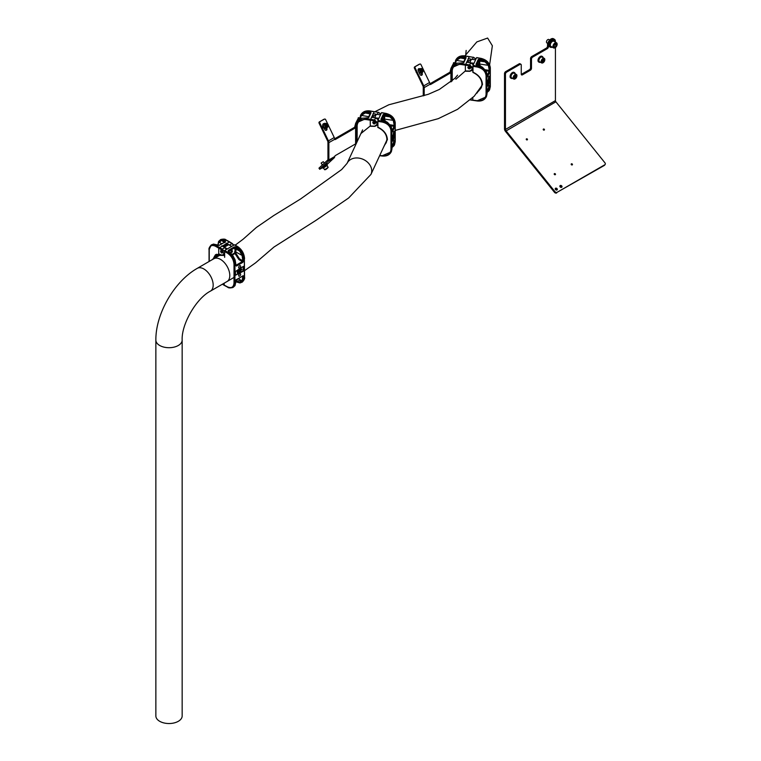 <?xml version="1.0" encoding="UTF-8"?>
<svg xmlns="http://www.w3.org/2000/svg" width="761" height="761" viewBox="0 0 761 761"><rect width="100%" height="100%" fill="white"/><g stroke="black" fill="none" stroke-linecap="round" stroke-linejoin="round"><path stroke-width="1.14" d="M421.432 68.528A2.14 1.731 -107.2 0 1 421.994 72.647L420.7 73.046A2.14 1.731 -107.2 0 1 419.444 68.966L420.728 68.566A2.14 1.731 -107.2 0 1 421.337 68.519M416.124 71.753A1.313 1.065 72.8 0 0 416.705 72.951M420.738 71.001L421.556 71.667L422.374 71.211L422.355 70.098L421.537 69.432L420.728 69.888L420.738 71.001M421.442 71.572L421.708 70.297L421.014 69.727M421.708 70.297L422.355 70.098M421.727 71.41L422.374 71.211M326.983 165.575L323.454 167.981M327.297 165.166L327.002 164.728L323.045 167.22L322.959 168.133M321.418 162.921L323.006 161.846M324.338 163.168L323.339 161.713L321.228 162.959M324.652 169.741L323.358 167.848L326.089 165.765L326.888 165.441L328.181 167.325L324.652 169.741L325.765 169.56L328.181 167.325M327.544 168.181L325.66 169.427L327.544 168.181M421.879 72.685L422.174 73.313A1.484 1.199 -107.2 0 1 420.082 74.521L419.216 72.714M421.137 72.913L421.442 73.541A1.484 1.199 -107.2 0 1 421.175 75.368M429.965 83.777L450.055 72.152L450.95 68.328L453.746 62.868M430.46 84.557L450.921 72.752A1.56 0.904 180 0 0 451.321 72.343L451.711 71.505L450.445 71.315M424.191 95.62L424.191 87.591L430.003 84.29M423.259 95.896L423.259 87.058A1.646 0.951 60 0 0 423.021 86.098L414.403 68.157A0.989 0.799 -107.2 0 1 414.678 66.873L419.825 64.095A0.989 0.799 72.8 0 1 420.947 64.58L429.565 82.511A2.958 1.712 -120 0 1 430.003 84.233M415.411 66.645A0.989 0.799 72.8 0 0 415.135 67.929L414.403 68.157M423.021 86.098L423.753 85.869L415.135 67.929M418.303 70.811L418.246 70.687A1.484 1.199 -107.2 0 1 419.815 68.851M414.678 66.873L419.092 64.324A0.989 0.799 -107.2 0 1 419.368 64.238M418.512 68.861A1.484 1.199 -107.2 0 1 419.121 69.108M429.565 82.511L423.753 85.869A2.958 1.712 60 0 1 424.191 87.591M453.68 65.398L454.774 63.03L453.508 62.83M325.679 123.51A2.625 2.131 72.8 0 0 324.348 123.406A2.625 2.131 72.8 0 0 323.263 126.992A2.625 2.131 72.8 0 0 325.898 128.438A2.625 2.131 72.8 0 0 326.945 127.601M324.205 123.463A2.625 2.131 72.8 0 0 324.053 123.501A2.625 2.131 72.8 0 0 322.968 127.087A2.625 2.131 72.8 0 0 325.603 128.523A2.625 2.131 72.8 0 0 325.756 128.476M328.124 125.223A2.14 1.731 -107.2 0 1 327.049 127.563L325.756 127.962A2.14 1.731 -107.2 0 1 324.5 123.881L325.784 123.482A2.14 1.731 -107.2 0 1 328.124 125.204M325.936 124.585L326.355 126.507L327.268 126.345L326.85 124.424L325.936 124.585M326.64 126.459L326.869 125.508L325.917 124.671M326.203 124.623L326.85 124.424M326.869 125.508L327.515 125.308M555.587 188.233A1.151 0.904 35.1 0 0 556.995 189.984A1.151 0.904 35.1 0 0 555.587 188.233M560.239 185.541A1.151 0.904 35.1 0 0 561.647 187.301A1.151 0.904 35.1 0 0 560.239 185.541M526.374 139.644A0.694 0.542 35.1 0 0 527.344 139.082A0.694 0.542 35.1 0 0 526.374 139.644M526.251 139.425A0.694 0.542 -144.9 0 1 527.002 139.957M543.344 129.846A0.694 0.542 35.1 0 0 544.315 129.284A0.694 0.542 35.1 0 0 543.344 129.846M543.221 129.627A0.694 0.542 -144.9 0 1 543.972 130.16M571.33 164.661A0.694 0.542 35.1 0 0 572.301 164.091A0.694 0.542 35.1 0 0 571.33 164.661M571.207 164.443A0.694 0.542 -144.9 0 1 571.958 164.975M554.36 174.459A0.694 0.542 35.1 0 0 555.33 173.889A0.694 0.542 35.1 0 0 554.36 174.459M554.236 174.24A0.694 0.542 -144.9 0 1 554.988 174.773M555.425 42.159L555.425 41.551A4.927 2.844 120 0 0 554.408 39.287A4.927 2.844 120 0 0 551.944 39.534A4.927 2.844 120 0 0 548.453 45.574L548.453 46.649A1.646 0.951 -60 0 1 547.292 48.666L532.643 57.113A1.646 0.951 120 0 0 531.482 59.13L531.482 68.262A1.646 0.951 -60 0 1 530.322 70.269L522.417 74.835A1.646 0.951 -60 0 1 521.589 74.911A1.646 0.951 -60 0 1 521.256 74.159L521.256 65.037A1.646 0.951 120 0 0 520.914 64.285A1.646 0.951 120 0 0 520.086 64.362L506.607 72.152A1.646 0.951 120 0 0 505.447 74.159L505.447 129.465A1.313 0.761 60 0 0 505.913 130.664L554.978 191.696A1.646 1.294 35.1 0 0 557.147 192.286L604.805 164.766A1.646 1.294 35.1 0 0 604.957 162.844L555.891 101.803A1.313 0.761 -120 0 1 555.425 100.604L555.425 47.591M555.891 101.803L505.447 131.32L554.512 192.362L554.978 191.696M555.216 188.842A1.151 0.904 -144.9 0 1 556.909 190.031M559.868 186.16A1.151 0.904 -144.9 0 1 561.551 187.349M605.138 164.462L604.672 165.118A1.646 1.294 -144.9 0 1 604.339 165.432L604.805 164.766M557.147 192.286L604.339 165.432M556.681 192.942A1.646 1.294 -144.9 0 1 554.512 192.362M548.453 45.574L547.52 45.042L547.52 46.107L548.453 46.649M547.292 48.666L546.36 48.124L531.711 56.58L532.643 57.113M531.482 59.13L530.55 58.597L530.55 67.719L531.482 68.262M530.322 70.269L529.39 69.736L521.485 74.293L522.417 74.835M520.086 64.362L519.164 63.829L505.675 71.61L506.607 72.152M505.447 74.159L504.514 73.627L504.514 128.923A2.625 1.522 60 0 0 505.447 131.32M504.514 73.627A1.646 0.951 -60 0 1 505.675 71.61M519.164 63.829A1.646 0.951 -60 0 1 519.982 63.743L520.914 64.285M529.39 69.736A1.646 0.951 120 0 0 530.55 67.719M530.55 58.597A1.646 0.951 -60 0 1 531.711 56.58M546.36 48.124A1.646 0.951 120 0 0 547.52 46.107M547.52 45.042A4.927 2.844 -60 0 1 551.012 39.001A4.927 2.844 -60 0 1 553.475 38.754L554.408 39.287M515.13 78.849A2.625 1.522 -60 0 1 513.732 79.03L511.573 77.784A2.625 1.522 -60 0 1 511.82 74.359A2.625 1.522 -60 0 1 514.198 73.227L516.358 74.473A2.625 1.522 -60 0 1 516.9 75.777M515.663 75.463L514.598 76.186L514.141 77.574L514.75 78.231L516.281 76.129L515.663 75.463M515.416 75.624L516.281 76.129M515.825 77.508L514.426 76.709L514.598 76.186M546.474 41.95A1.807 1.046 -60 0 1 546.474 41.884A1.807 1.046 -60 0 1 547.758 39.667L547.872 39.601A1.969 1.141 120 0 0 546.474 42.017A1.969 1.141 120 0 0 546.883 42.92L547.768 43.425M555.035 47.762A2.958 1.712 -60 0 1 553.551 47.905L550.926 46.392A2.958 1.712 -60 0 1 550.469 44.024A2.958 1.712 -60 0 1 552.4 41.417A2.958 1.712 -60 0 1 553.884 41.265L556.51 42.787A2.958 1.712 -60 0 1 557.119 44.233M549.737 40.01L548.862 39.505A1.969 1.141 120 0 0 547.872 39.601L547.758 39.667M556.358 43.995L555.197 43.891L554.027 45.337L554.027 46.887L555.197 46.992L556.358 45.546L556.358 43.995M554.027 45.898L554.959 44.176M554.959 44.737L556.358 45.546M554.027 46.316L555.197 46.992M550.213 47.087A3.948 2.273 -60 0 1 549.965 46.982A3.948 2.273 -60 0 1 549.147 45.175A3.948 2.273 -60 0 1 550.869 41.199A3.948 2.273 -60 0 1 553.913 40.143A3.948 2.273 -60 0 1 554.132 40.304M552.229 47.144A3.948 2.273 -60 0 1 550.431 47.249A3.948 2.273 -60 0 1 549.613 45.441A3.948 2.273 -60 0 1 551.335 41.465A3.948 2.273 -60 0 1 554.379 40.409A3.948 2.273 -60 0 1 555.188 42.017M511.021 78.193A3.291 1.903 -60 0 1 510.774 78.088A3.291 1.903 -60 0 1 510.098 76.566A3.291 1.903 -60 0 1 511.535 73.265A3.291 1.903 -60 0 1 514.065 72.39A3.291 1.903 -60 0 1 514.274 72.552M512.553 78.354A3.291 1.903 -60 0 1 511.24 78.354A3.291 1.903 -60 0 1 510.555 76.832A3.291 1.903 -60 0 1 512.001 73.532A3.291 1.903 -60 0 1 514.531 72.656A3.291 1.903 -60 0 1 515.187 73.798M543.031 62.744A2.625 1.522 -60 0 1 541.632 62.925L539.463 61.679A2.625 1.522 -60 0 1 539.444 58.673A2.625 1.522 -60 0 1 542.098 57.123L544.258 58.369A2.625 1.522 -60 0 1 544.8 59.672M543.373 59.387L542.07 61.67L542.84 62.098L543.877 61.165L544.144 59.805L543.373 59.387M542.479 60.357L543.877 61.165M542.079 61.651L542.84 62.098M538.921 62.079A3.291 1.903 -60 0 1 538.674 61.974A3.291 1.903 -60 0 1 538.027 60.937A3.291 1.903 -60 0 1 539.235 57.379A3.291 1.903 -60 0 1 541.956 56.285A3.291 1.903 -60 0 1 542.174 56.447M540.453 62.25A3.291 1.903 -60 0 1 539.14 62.25A3.291 1.903 -60 0 1 538.493 61.213A3.291 1.903 -60 0 1 539.701 57.646A3.291 1.903 -60 0 1 542.422 56.552A3.291 1.903 -60 0 1 543.069 57.589A3.291 1.903 -60 0 1 543.078 57.693M489.599 85.698A0.656 0.523 -155.1 0 0 489.703 85.546L489.703 85.546A0.656 0.523 -155.1 0 0 489.742 85.375L489.989 85.165A0.656 0.637 -45 0 1 489.675 85.612M478.403 91.263L481.199 87.857L482.008 84.338M488.952 76.328L488.372 78.507L488.952 76.328M488.229 85.955L488.809 83.777L488.229 85.955M477.813 65.313L477.879 63.591L477.423 65.246M488.286 81.703L488.467 80.314L487.972 81.655M488.229 81.408L487.592 81.322L487.83 80.209L488.724 80.381M487.953 80.599L488.467 80.647M489.371 79.039L488.866 81.608L489.237 78.706L488.743 78.935M487.801 83.9L488.143 81.189L487.801 83.9L487.164 83.824L487.164 81.827M487.268 81.827L488.143 81.189M488.99 81.227L489.485 76.785M487.059 85.394L487.753 83.9M487.906 83.558L488.305 82.711M487.925 82.188L487.934 82.169A9.864 2.083 -81.2 0 1 488.02 81.665L488.124 81.094M488.743 81.246L488.476 82.473L487.563 82.245M488.476 82.473L488.343 81.693M484.472 61.755L479.611 61.08A3.624 0.771 -81.2 0 1 479.611 64.057L488.486 65.341L484.824 61.708L479.611 59.938L479.782 59.035L478.193 59.558L475.977 64.333L476.576 65.066M482.008 84.138C481.656 78.973 478.65 75.016 472.99 72.295L472.99 65.398L476.567 57.703L481 58.502C486.631 60.005 489.742 63.201 490.312 68.09L490.084 70.126L489.123 71.296L485.765 70.763M487.059 82.569L487.126 86.611L489.951 80.628L490.055 75.662L487.059 82.569M472.819 97.598L472.819 100.129L477.29 100.709C482.598 100.937 485.528 98.854 486.07 94.459L486.07 75.796C485.528 71.239 482.598 68.319 477.29 67.016L472.819 66.302M475.587 59.815L471.382 59.272L469.803 62.668L468.976 62.64M473.97 63.296L469.803 62.668M472.99 72.295L472.819 72.095C478.878 74.93 482.094 79.106 482.484 84.614L476.938 93.146M468.243 61.498L471.382 59.272M478.755 65.522L478.821 64.181L479.611 64.057L479.611 65.123L484.843 69.698L489.294 70.392L488.343 65.351M487.363 90.616L488.343 90.749L489.294 86.44M488.99 79.553L488.99 80.209L488.99 79.553M488.61 79.23L489.161 79.192M488.552 81.427L487.982 81.427M488.039 81.322L487.401 81.218M487.896 81.655L487.278 81.541M487.801 81.865L487.183 81.76M487.126 91.929L488.343 90.749M488.581 78.744A7.562 1.598 98.8 0 0 488.267 80.048L487.991 80M488.733 78.402A9.864 2.083 -81.2 0 0 488.343 80.029L488.324 80.019M486.717 76.385L487.135 76.718L487.097 75.025L486.174 71.41L482.274 67.225L476.89 65.275M472.99 65.398L477.461 66.112C483.149 67.51 486.279 70.649 486.869 75.529L486.869 94.183L486.279 96.875L477.29 100.709M479.782 59.035L485.223 60.87L489.152 64.989L490.084 68.585L489.294 68.861M489.294 87.515L490.084 87.249L489.152 90.578L490.312 86.754L490.312 68.09L489.989 85.165M489.076 90.692L487.116 92.481M489.618 89.674L490.312 86.554M486.393 96.609L486.279 96.875C484.567 100.005 481.599 101.384 477.366 100.994L470.298 99.948M486.174 96.999L487.097 93.689L486.07 94.459M477.309 100.861L470.545 99.72M488.486 90.787L489.152 90.578M489.504 85.993L490.084 85.708M487.335 90.626A0.656 0.523 -155.1 0 0 487.401 90.521L487.401 90.521A0.656 0.523 -155.1 0 0 487.44 90.34L487.192 91.177M478.85 65.541A0.656 0.523 24.9 0 1 478.821 65.389L479.611 65.123L479.278 65.665M489.152 64.989L488.486 65.341M484.824 61.708L485.223 60.87M478.821 64.181A2.968 0.628 98.8 0 0 478.821 61.498L479.611 61.08L479.611 59.938L478.821 60.186L476.605 65.018M490.084 70.126L489.742 71.934A0.656 0.523 -155.1 0 0 489.123 71.296L487.116 75.615M476.605 64.97L477.052 65.446L476.605 64.97A0.656 0.523 -155.1 0 0 475.977 64.333M489.742 71.934L487.44 76.909A0.656 0.523 -155.1 0 0 487.116 76.395M477.052 65.313L477.879 65.332L477.29 67.016M486.07 75.796L487.116 74.93L487.097 76.366M455.868 79.23L465.361 70.935L469.841 71.182M467.197 62.316L467.52 61.755L467.663 62.288M469.109 66.702L467.834 67.263L469.109 68.985L470.384 68.414L469.109 66.702M463.83 61.612L456.391 60.404L455.449 63.62L454.973 63.258L455.915 59.843L459.815 56.942L465.209 56.78L465.038 57.684L459.872 57.846L465.038 58.825L465.038 57.684L465.485 58.121L463.42 62.583M465.361 70.935L465.361 65.151L460.928 64.485C455.668 64.152 452.766 66.178 452.224 70.564L452.224 80.809M469.271 56.714L465.361 65.151L469.556 65.817L472.067 68.328L472.067 69.47L469.756 71.163M473.171 59.501L468.148 58.607L468.148 61.251M472.866 69.203L469.832 71.03M451.749 81.208L451.749 70.193L452.348 67.425L461.09 63.582L469.727 64.913L470.65 62.935L466.483 62.183M470.65 62.935L473.313 64.704M460.224 58.007L456.391 60.404M469.556 65.817L469.727 64.913L472.866 68.052M475.939 59.054L473.266 57.303L464.629 55.972L455.696 60.233M464.781 55.991L464.724 55.857C460.5 55.467 457.523 56.837 455.81 59.976L455.573 60.49L455.915 59.843L456.258 60.357M465.209 56.78L466.113 57.684L463.896 62.469A0.656 0.523 -155.1 0 0 463.306 62.725L456.866 63.287L452.472 67.177M452.224 70.564L451.749 70.193L452.348 67.425L453.604 66.064M459.815 56.942L459.872 57.846M460.928 64.485L461.499 62.792L462.46 63.039M468.928 68.661L468.928 68.404A0.818 0.647 24.9 0 1 469.128 67.111A0.818 0.647 24.9 0 1 469.29 68.471L469.29 68.718A1.122 0.885 -155.1 0 0 469.128 66.863A1.122 0.885 -155.1 0 0 468.928 68.661L469.623 67.329M468.129 67.995A1.313 1.037 24.9 0 1 468.082 66.949L468.025 67.044M469.29 68.471L469.756 67.463M470.46 68.005A1.313 1.037 24.9 0 1 469.613 68.68M468.928 68.404L469.48 67.234M394.512 140.728A0.656 0.523 -155.1 0 0 394.626 140.585L394.626 140.585A0.656 0.523 -155.1 0 0 394.664 140.405L394.911 140.195A0.656 0.637 -45 0 1 394.598 140.642M384.457 145.294L386.122 142.887L386.921 139.368M393.875 131.358L393.294 133.536L393.875 131.358M393.152 140.985L393.722 138.806L393.152 140.985M382.735 120.343L382.802 118.621L382.345 120.276M393.209 136.733L393.389 135.344L392.895 136.685M393.152 136.447L392.514 136.352L392.752 135.239L393.637 135.42M392.876 135.629L393.389 135.677M394.293 134.079L393.789 136.647L394.16 133.736L393.665 133.974M392.724 138.93L393.057 136.219L392.724 138.93L392.086 138.854L392.086 136.856M392.191 136.856L393.057 136.219M393.913 136.257L394.407 131.815M391.982 140.424L392.676 138.93M392.828 138.588L393.218 137.741L392.581 137.655M392.847 137.218L392.857 137.199A9.864 2.083 -81.2 0 1 392.942 136.695L393.047 136.124M393.665 136.276L393.399 137.503L392.486 137.275M393.399 137.503L393.266 136.723M389.385 116.785L384.533 116.11A3.624 0.771 -81.2 0 1 384.533 119.087L393.408 120.371L389.746 116.737L384.533 114.968L384.705 114.064L383.116 114.588L380.9 119.363L381.499 120.095M386.93 139.177C386.578 134.003 383.573 130.055 377.913 127.325L377.913 120.438L381.489 112.733L385.922 113.532C391.554 115.035 394.655 118.231 395.235 123.12L395.007 125.156L394.046 126.326L390.688 125.803M391.982 137.598L392.048 141.641L394.873 135.658L394.978 130.692L391.982 137.598M380.51 114.844L376.305 114.302L374.726 117.698L373.898 117.67M378.892 118.326L374.726 117.698M377.913 127.325L377.741 127.125C383.801 129.96 387.016 134.136 387.406 139.644L383.62 147.111M373.166 116.528L376.305 114.302M383.677 120.552L383.744 119.211L384.533 119.087L384.533 120.152L389.765 124.728L394.217 125.422L393.266 120.381M392.286 145.646L393.266 145.789L394.217 141.479M393.913 134.583L393.913 135.239L393.913 134.583M393.532 134.259L394.084 134.221M393.475 136.466L392.904 136.457M392.961 136.352L392.324 136.248M392.819 136.685L392.2 136.571M392.724 136.894L392.105 136.799M392.039 146.959L393.266 145.789M393.494 133.774A7.562 1.598 98.8 0 0 393.19 135.078L392.914 135.039M393.656 133.432A9.864 2.083 -81.2 0 0 393.266 135.058L393.237 135.049M391.639 131.415L392.058 131.748L392.02 130.055L391.097 126.44L387.197 122.255L381.803 120.314M377.913 120.438L382.383 121.142C388.072 122.54 391.202 125.679 391.791 130.559L391.791 149.223L391.202 151.905L382.212 155.739C387.52 155.967 390.45 153.884 390.992 149.489L390.992 130.825C390.45 126.278 387.52 123.349 382.212 122.045L377.741 121.341M384.705 114.064L390.146 115.9L394.074 120.019L395.007 123.615L394.217 123.891M394.217 142.554L395.007 142.278L394.074 145.608L395.235 141.784L395.235 123.12L394.911 140.195M393.998 145.722L392.039 147.51M394.54 144.704L395.235 141.584M391.316 151.648L391.202 151.905C389.489 155.044 386.512 156.414 382.288 156.024L379.644 155.682M391.097 152.038L392.02 148.718L390.992 149.489M393.408 145.817L394.074 145.608M394.426 141.023L395.007 140.747M392.257 145.655A0.656 0.523 -155.1 0 0 392.324 145.551L392.324 145.551A0.656 0.523 -155.1 0 0 392.362 145.38L392.115 146.207M383.763 120.571A0.656 0.523 24.9 0 1 383.744 120.419L384.533 120.152L384.2 120.704M394.074 120.019L393.408 120.371M389.746 116.737L390.146 115.9M383.744 119.211A2.968 0.628 98.8 0 0 383.744 116.528L384.533 116.11L384.533 114.968L383.744 115.215L381.527 120.048M395.007 125.156L394.664 126.963A0.656 0.523 -155.1 0 0 394.046 126.326L392.039 130.645M381.527 120L381.974 120.476L381.527 120A0.656 0.523 -155.1 0 0 380.9 119.363M394.664 126.963L392.362 131.938A0.656 0.523 -155.1 0 0 392.039 131.425M381.974 120.343L382.802 120.362L382.212 122.045M390.992 130.825L392.039 129.96L392.02 131.396M360.904 133.575L370.274 125.974L374.764 126.212M372.11 117.346L372.443 116.785L372.586 117.318M374.031 121.731L372.757 122.293L374.031 124.014L375.297 123.444L374.031 121.731M368.752 116.642L361.313 115.434L360.372 118.649L359.896 118.288L360.838 114.873L364.738 111.972L370.122 111.81L369.96 112.714L364.795 112.875L369.96 113.855L369.96 112.714L370.407 113.161L368.343 117.613M377.779 124.233L374.821 126.345L370.284 125.974L370.274 120.181L365.841 119.515C360.59 119.182 357.689 121.208 357.147 125.594L357.147 141.66M374.193 111.753L370.274 120.181L374.479 120.847L376.99 123.358L376.99 124.509L374.754 126.06M378.093 114.531L373.061 113.646L373.061 116.281M356.671 142.688L356.671 125.223L357.27 122.454L366.012 118.611L374.65 119.943L375.573 117.965L371.406 117.213M375.573 117.965L378.236 119.734M365.147 113.037L361.313 115.434M374.479 120.847L374.65 119.943L377.779 123.092M380.861 114.083L378.188 112.333L369.551 111.001L360.619 115.263M369.703 111.02L369.646 110.887C365.413 110.497 362.445 111.867 360.733 115.006L360.495 115.52L360.838 114.873L361.18 115.387M370.122 111.81L371.035 112.714L368.819 117.498A0.656 0.523 -155.1 0 0 368.229 117.755L361.789 118.326L357.394 122.207M357.147 125.594L356.671 125.223L357.27 122.454L358.526 121.094M364.738 111.972L364.795 112.875M365.841 119.515L366.421 117.822L367.382 118.069M373.851 123.691L373.851 123.434A0.818 0.647 24.9 0 1 374.051 122.15A0.818 0.647 24.9 0 1 374.212 123.501L374.212 123.748A1.122 0.885 -155.1 0 0 374.051 121.893A1.122 0.885 -155.1 0 0 373.851 123.691L374.545 122.359M373.052 123.025A1.313 1.037 24.9 0 1 373.004 121.979L372.947 122.083M374.212 123.501L374.678 122.502M375.382 123.035A1.313 1.037 24.9 0 1 374.536 123.71M373.851 123.434L374.393 122.264M326.678 127.953L326.859 128.343A1.484 1.199 -107.2 0 1 324.766 129.551L324.215 128.39M326.041 128.39L326.127 128.571A1.484 1.199 -107.2 0 1 325.86 130.397M325.594 164.994L327.04 163.586L324.766 165.023L323.511 166.611M334.65 138.806L354.674 127.239L355.634 123.358L358.431 117.898M335.144 139.586L355.606 127.781A1.56 0.904 180 0 0 356.005 127.372L356.395 126.535L355.13 126.336M356.652 142.745L356.005 143.477A1.56 0.904 -0 0 1 355.606 143.886L335.144 155.691L334.688 156.557A2.958 1.712 -120 0 1 334.25 157.774L326.688 164.785M319.154 168.143L319.82 169.123L328.438 161.132A2.958 1.712 60 0 0 328.876 159.905L328.876 142.621L334.688 139.32M319.087 168.038L327.706 160.048A1.646 0.951 60 0 0 327.943 159.372L327.943 142.088A1.646 0.951 60 0 0 327.706 141.127L319.087 123.187A0.989 0.799 -107.2 0 1 319.363 121.903L324.509 119.125A0.989 0.799 72.8 0 1 325.632 119.61L334.25 137.541A2.958 1.712 -120 0 1 334.688 139.263M320.096 121.674A0.989 0.799 72.8 0 0 319.82 122.959L319.087 123.187M327.706 141.127L328.438 140.899L319.82 122.959M322.75 124.966A1.484 1.199 -107.2 0 1 323.682 123.663M319.363 121.903L323.777 119.353A0.989 0.799 -107.2 0 1 324.053 119.268M334.25 137.541L328.438 140.899A2.958 1.712 60 0 1 328.876 142.621M322.664 167.629L319.706 169.275L318.973 168.191M355.387 124.985L356.652 125.184L356.395 126.535M356.652 125.184L355.387 124.718M356.833 123.758L356.652 124.909M358.117 120.951L359.458 118.06L358.193 117.86M359.715 119.487L359.458 118.06M155.862 715.939A13.146 7.591 0 0 0 163.976 722.95A13.146 7.591 0 0 0 178.312 721.304A13.146 7.591 0 0 0 182.164 715.939L182.164 340.119A13.146 7.591 0 0 1 178.312 345.484A13.146 7.591 0 0 1 159.715 345.484A13.146 7.591 0 0 1 155.862 340.119L155.862 715.939M464.914 55.876L476.833 41.922L487.62 38.05L492.357 45.736L489.627 64.78M356.291 143.515L356.005 127.372L354.74 127.173L355.206 125.089M355.387 124.947L354.826 126.982M451.321 81.56L451.321 72.343L450.055 72.152L450.522 70.06M450.702 69.917L450.141 71.953M235.644 280.6L242.35 276.11M240.647 266.331A1.408 0.818 -60 0 1 240.029 267.758A1.408 0.818 -60 0 1 238.935 268.119A1.408 0.818 -60 0 1 238.65 267.482A1.408 0.818 -60 0 1 239.258 266.074A1.408 0.818 -60 0 1 240.343 265.684A1.408 0.818 -60 0 1 240.647 266.331M238.65 275.539A1.408 0.818 120 0 0 238.935 276.176A1.408 0.818 120 0 0 240.029 275.805A1.408 0.818 120 0 0 240.647 274.388A1.408 0.818 120 0 0 240.343 273.732A1.408 0.818 120 0 0 239.258 274.122A1.408 0.818 120 0 0 238.65 275.539M231.686 252.481A1.122 0.647 120 0 0 231.686 250.654A1.122 0.647 120 0 0 231.686 252.481M238.802 271.306L238.117 271.116L237.499 273.247L237.499 271.201L238.412 270.726L238.821 271.325L239.315 270.041L240 270.26L238.593 271.192A7.562 4.366 120 0 0 237.793 273.266L237.622 273.17M240 270.26L238.849 269.755L238.183 270.735L238.593 271.192M240.076 271.135L239.239 270.859L240.076 271.135L239.344 272.2L238.583 271.915L238.469 271.411L239.734 271.335L238.973 271.344L239.011 270.726A9.864 5.698 -60 0 1 239.144 270.497M239.924 269.993L239.924 269.337M240.153 269.033L240.961 268.595L241.789 269.289L240.4 271.563L240.4 269.442L241.789 269.289M237.499 273.247L237.023 270.926L237.755 271.049M237.299 271.049L238.412 270.726M240.362 268.1A7.562 4.366 120 0 0 239.182 269.622L238.849 269.755M238.355 271.059A7.562 4.366 120 0 0 237.793 272.4M238.878 271.943L238.136 271.791L238.878 271.943M238.783 270.583L239.62 270.859L238.783 270.583M243.368 266.369L235.453 271.477L235.453 275.235L242.902 270.935L243.368 266.369L243.843 266.635L243.368 266.36M235.758 281.503L239.496 282.578L235.634 280.295M239.239 250.854L235.634 248.866A3.624 2.093 -60 0 1 235.634 251.843L242.217 255.515L239.496 250.892L235.634 247.725L236.1 246.916L234.255 246.906L228.195 250.407L228.462 251.482M224.657 257.351L224.657 250.464L234.417 244.833L237.622 246.811C241.694 249.817 243.948 253.841 244.367 258.883L243.729 259.244L243.729 260.785L242.35 261.594L239.059 259.701L239.525 258.892L238.697 259.273L234.959 253.527L232.466 254.964M235.453 275.235L243.368 271.211L243.843 266.635M224.191 283.178L224.191 285.099L227.51 286.878C231.439 288.533 233.608 287.239 234.017 282.987L234.017 264.333C233.608 259.634 231.439 255.915 227.51 253.185L224.191 251.273M231.744 246.374L228.633 244.7L224.324 247.182L223.591 246.906M227.33 248.923L224.324 247.182M223.287 246.716L226.997 244.576L228.633 244.7M232.076 254.44L234.711 252.909L234.711 251.701L235.634 251.843L235.634 252.909L239.525 258.892L242.807 260.785L242.112 255.487M238.183 278.726L242.112 280.895L242.807 276.376L243.729 276.367L242.807 275.834M240.742 269.575L240.742 270.231L241.446 269.499L240.742 269.575M240.495 269.822L241.218 269.318M239.344 272.2L238.117 271.639M238.887 271.582L239.553 271.211M237.499 271.201L237.023 270.926M232.124 254.954L234.902 260.1L232.076 254.868L228.186 251.491M239.239 282.321L242.112 280.895M241.208 267.606A7.562 4.366 120 0 0 239.411 269.755L239.182 269.622M239.411 269.755L239.61 269.775A9.864 5.698 -60 0 1 241.627 267.368M237.793 273.266A9.864 5.698 -60 0 1 238.374 271.924L238.488 271.687A9.864 5.698 -60 0 1 238.707 271.258M224.657 250.464L227.977 252.376C232.181 255.306 234.502 259.292 234.94 264.324L234.94 282.987L232.856 287.525L234.902 285.689L235.568 281.085M235.71 265.266L234.902 260.1M236.1 246.916L240.134 250.217L243.044 255.392L243.729 259.244L242.807 259.254M243.729 276.367L243.044 280.99L241.988 282.255L239.496 282.578M244.367 277.014L244.557 277.28C244.975 278.355 244.243 279.943 242.35 282.036L244.367 277.546L244.367 258.883L244.557 277.28L242.807 277.908M224.657 285.365L222.593 284.1M242.217 280.961L243.044 280.99M236.119 279.782L242.521 276.214M235.577 282.093L236.5 279.477M234.987 285.137L234.902 285.689M235.634 252.909L234.959 253.527L234.711 252.909L235.634 252.909M243.044 255.392L242.217 255.515M239.496 250.892L240.134 250.217M234.711 251.701A2.968 1.712 120 0 0 234.711 249.018L235.634 248.866L235.634 247.725L234.711 247.706L228.652 251.549M243.729 260.785L242.807 262.393L242.35 261.594L236.043 265.237L235.577 263.43M229.289 252.157L228.195 250.407M242.807 262.393L236.5 266.036L235.758 265.066M211.843 259.939L218.73 253.908L219.33 254.231L215.525 254.678L212.842 259.358M222.507 255.468L218.73 253.908L219.33 254.231L218.73 253.908L218.73 248.115L215.525 246.269C211.729 244.528 209.627 245.784 209.237 250.027L209.237 261.442M223.553 246.564A1.341 0.78 -60 0 1 224.076 246.079A1.341 0.78 -60 0 1 224.6 245.955M221.508 250.673C220.31 250.769 220.31 251.53 221.508 252.956C222.697 252.861 222.697 252.1 221.508 250.673L220.795 250.607M221.489 240.609L218.626 241.893L220.386 239.734L221.527 239.487L225.427 240.752L224.961 241.56L221.232 240.352L224.961 242.702M229.422 241.941L218.73 248.115L221.841 249.912L223.705 253.099L223.705 254.25L222.05 255.201M230.183 245.527L226.34 243.187L226.34 244.956M209.056 261.546L209.056 249.76L211.254 244.994L215.991 245.461L222.307 249.113L224.818 247.658L221.803 245.803M221.508 252.956L222.222 253.013M224.818 247.658L226.426 249.446M221.689 243.739L218.711 241.979L218.036 245.365M221.841 249.912L222.307 249.113L224.191 251.301M233.579 245.318L231.962 243.539L225.637 239.886L220.747 239.515L218.607 241.427M225.427 240.752L225.418 241.798L219.349 245.299L213.48 244.129L211.254 244.994C209.37 247.097 208.638 248.676 209.056 249.76L209.237 250.027M221.527 239.487L221.232 240.352M215.525 246.269L216.847 244.966L217.96 245.489M213.48 244.129L214.117 244.462M221.432 252.595L221.575 251.101L221.689 252.747A1.122 0.647 -120 0 0 221.575 250.854A1.122 0.647 -120 0 0 221.432 252.595L221.689 252.604M221.432 252.338L222.136 251.929M217.912 255.078L218.607 255.686L219.301 254.84M217.912 255.287L218.607 255.686M421.994 72.647A2.14 1.731 -107.2 0 1 420.728 68.566L421.385 68.509C423.506 69.717 423.706 71.096 421.994 72.647M421.565 72.324A1.807 1.465 72.8 0 0 421.527 68.785A1.807 1.465 72.8 0 0 421.565 72.324M327.42 168.057L325.784 169.551L327.42 168.057M421.442 73.541L422.174 73.313M450.921 81.893L450.921 72.752M419.825 64.095L419.092 64.324M450.702 69.955L451.749 70.117M451.758 69.85L450.702 69.689M450.95 68.328L451.967 68.49M327.049 127.563A2.14 1.731 -107.2 0 1 325.784 123.482C327.591 123.748 328.391 124.319 328.181 125.204L327.049 127.563M325.156 125.717A1.807 1.465 72.8 0 0 328.048 125.213A1.807 1.465 72.8 0 0 325.156 125.717M505.447 129.465L555.425 100.604M513.732 79.03A2.625 1.522 -60 0 1 513.979 75.605A2.625 1.522 -60 0 1 516.358 74.473C517.176 74.854 517.128 76.005 516.205 77.936L513.732 79.03M514.236 75.796A2.397 1.389 120 0 0 513.818 78.773A2.397 1.389 120 0 0 516.177 77.898A2.397 1.389 120 0 0 516.605 74.92A2.397 1.389 120 0 0 514.236 75.796M553.551 47.905A2.958 1.712 -60 0 1 553.095 45.536A2.958 1.712 -60 0 1 555.035 42.93A2.958 1.712 -60 0 1 556.51 42.787C557.68 44.119 557.223 45.784 555.149 47.772L553.551 47.905M555.197 43.215A2.73 1.579 120 0 0 553.266 46.554A2.73 1.579 120 0 0 555.197 47.667A2.73 1.579 120 0 0 557.128 44.328A2.73 1.579 120 0 0 555.197 43.215M541.632 62.925A2.625 1.522 -60 0 1 541.613 59.919A2.625 1.522 -60 0 1 544.258 58.369L544.362 61.422L541.632 62.925M541.889 60.071A2.397 1.389 120 0 0 541.918 62.83A2.397 1.389 120 0 0 544.324 61.403A2.397 1.389 120 0 0 544.286 58.654A2.397 1.389 120 0 0 541.889 60.071M481.903 85.46A13.479 10.635 24.9 0 1 479.335 89.931M480.514 60.081L481.104 58.388L476.662 57.589M487.44 90.34L489.742 85.375M472.828 100.271L470.422 99.834M478.821 61.498L478.821 60.186A0.656 0.523 -155.1 0 0 478.193 59.558M489.485 79.62L490.122 79.715M489.313 80.523L489.951 80.628M489.076 79.02L488.6 78.935M481.171 58.673L481.104 58.388C486.717 59.834 489.789 63.03 490.341 67.995M487.097 93.489L486.517 96.362M477.946 65.475L482.36 67.111L486.108 71.134M486.155 71.192L487.097 74.825M451.777 81.189L451.777 70.297M455.573 60.49L454.992 63.353M473.428 57.332L464.724 55.857L464.143 57.551M462.308 63.02L463.896 62.469M472.343 59.282L473.371 57.189L475.986 58.958M465.361 70.944L469.594 71.001M472.819 68.119L472.067 68.328M472.819 69.27L472.067 69.47M466.113 57.684A0.656 0.523 -155.1 0 0 465.523 57.95L465.523 57.95A0.656 0.523 -155.1 0 0 465.485 58.121M463.306 62.725L465.513 58.026M452.966 66.217L456.933 63.192L461.566 62.925M386.826 140.49A13.479 10.635 24.9 0 1 384.952 144.238M385.437 115.111L386.027 113.418L381.584 112.618M392.362 145.38L394.664 140.405M379.758 155.425L382.212 155.739M382.231 155.891L379.691 155.558M383.744 116.528L383.744 115.215A0.656 0.523 -155.1 0 0 383.116 114.588M394.407 134.649L395.045 134.745M394.236 135.553L394.873 135.658M393.998 134.05L393.523 133.974M386.084 113.56L386.027 113.418C391.63 114.863 394.712 118.06 395.263 123.025M392.02 148.528L391.439 151.391M382.869 120.638L387.282 122.15L391.03 126.164M391.078 126.221L392.01 129.855M356.7 142.64L356.7 125.327M360.495 115.52L359.915 118.383M378.35 112.362L369.646 110.887L369.066 112.58M367.23 118.05L368.819 117.498M377.266 114.312L378.293 112.219L380.9 113.988M377.741 123.158L376.99 123.358M377.741 124.3L376.99 124.509M371.035 112.714A0.656 0.523 -155.1 0 0 370.445 112.98L370.445 112.98A0.656 0.523 -155.1 0 0 370.407 113.161M357.889 121.246L361.856 118.231L366.488 117.955M326.127 128.571L326.859 128.343M355.606 143.886L355.606 127.781M328.876 159.905L334.688 156.557M324.509 119.125L323.777 119.353M327.706 160.048L328.438 161.132L334.25 157.774M355.634 123.358L356.88 123.548M220.367 254.916L197.308 268.329A13.146 7.591 60 0 1 203.881 268.985A13.146 7.591 60 0 1 212.471 280.571A13.146 7.591 60 0 1 210.455 291.111C196.319 298.341 181.346 324.262 182.164 340.119M213.927 258.74A13.146 7.591 60 0 1 220.5 259.387A13.146 7.591 60 0 1 229.09 270.983A13.146 7.591 60 0 1 227.073 281.513L210.455 291.111M362.607 129.893L347.092 163.33A13.146 10.369 24.9 0 1 347.092 163.33A13.146 10.369 24.9 0 1 359.221 158.164A13.146 10.369 24.9 0 1 371.729 170.835A13.146 10.369 24.9 0 1 370.949 174.402A13.146 10.369 24.9 0 1 370.921 174.469M472.153 70.725A13.146 10.369 24.9 0 1 472.819 70.963M242.721 276.091A0.656 0.533 -60 0 0 243.463 275.767M236.3 248.105L237.965 246.783L234.749 244.795M227.51 253.185L229.166 251.862L232.409 254.849M235.568 265.494L236.5 266.036M235.063 259.767L235.758 263.696L234.017 264.333M234.017 282.987L235.758 282.35L235.035 285.565M238.088 247.078C241.884 249.884 243.977 253.641 244.367 258.35L244.557 258.616C244.186 253.651 241.988 249.703 237.965 246.783L238.088 247.078M243.225 280.619L238.088 280.771M234.711 249.018L234.255 246.906M236.766 282.065L239.972 282.959M215.401 257.874A12.176 7.03 60 0 1 217.351 255.325A1.807 1.046 120 0 0 217.903 256.4M215.182 258.008A12.176 7.03 60 0 1 217.237 255.392A12.176 7.03 60 0 1 221.66 255.22M214.859 258.198A12.347 7.125 60 0 1 221.565 255.173M213.679 258.883A13.479 7.781 60 0 1 216.628 254.25M219.739 242.588L221.194 240.038M226.103 240.143L224.324 241.189M217.513 245.327L219.349 245.299M229.461 244.985L232.305 243.51L229.289 241.646M233.817 245.175L232.305 243.51L233.713 245.232M224.191 253.204L223.705 253.099M224.191 254.355L223.705 254.25M218.036 244.947L218.046 244.414M225.151 241.808L218.902 245.47M213.632 244.072L217.304 245.223M217.617 256.571A2.14 1.237 -60 0 1 217.313 256.476A2.14 1.237 -60 0 1 216.875 255.677M219.358 255.525A1.807 1.046 120 0 0 219.72 254.849M322.388 164.975L321.18 163.206M325.784 165.27L325.308 164.585M419.958 64.038L419.225 64.266M454.926 62.859L453.661 62.659M489.228 85.698L487.211 91.196M472.885 72.4C478.64 75.149 481.675 79.096 481.979 84.243L481.551 87.106M488.667 80.913L488.039 80.799M488.667 78.564L489.294 78.668M487.658 82.626L488.296 82.711M488.648 80.076L488.01 79.972M468.443 60.604L467.615 62.392M487.116 92.519L489.123 90.635M489.133 90.616L489.504 89.931M465.599 71.23L469.898 71.315L472.686 70.012M394.15 140.728L392.124 146.236M377.808 127.429C383.563 130.179 386.588 134.126 386.902 139.273L386.474 142.136M393.589 135.943L392.961 135.829M393.58 133.594L394.217 133.698M393.561 135.106L392.933 135.001M373.366 115.634L372.538 117.422M392.039 147.558L394.046 145.665M394.055 145.646L394.426 144.961M370.521 126.259L374.821 126.345L377.608 125.042M370.436 113.056L368.238 117.746M324.652 119.068L323.91 119.296M359.611 117.888L358.345 117.689M347.092 163.33L341.689 169.532L300.614 198.954L273.665 215.591L256.324 227.501L243.149 239.192L235.273 245.118M375.059 111.639L388.814 104.78L428.291 94.297L439.325 89.465L454.916 78.316L457.551 75.177M466.17 50.416L465.799 54.021M197.308 268.329C174.326 281.285 155.586 313.751 155.862 340.119M227.073 281.513L234.017 277.404M244.557 270.669L255.582 262.83L273.97 247.04L315.891 220.414L348.633 198.012L370.949 174.402L386.864 140.11M481.361 86.326L474.179 96.238L457.599 109.299L438.279 118.659L395.263 130.426M242.35 282.036L240.01 282.959M224.333 285.394L227.653 287.182C228.3 288.019 230.041 288.134 232.856 287.525M222.412 284.205L224.324 285.394M235.006 285.613L233.227 287.306M232.419 254.859L235.044 259.729M215.439 257.855L217.351 255.325M217.237 255.392L221.955 255.382M215.525 254.678L219.054 254.279L224 255.601M220.747 239.515C223.544 238.897 225.285 239.011 225.96 239.858L229.28 241.637M218.569 241.475L217.855 245.299M211.625 244.785L213.603 244.081M216.514 256.019L217.598 256.581M219.482 255.449L219.786 254.849"/></g></svg>
